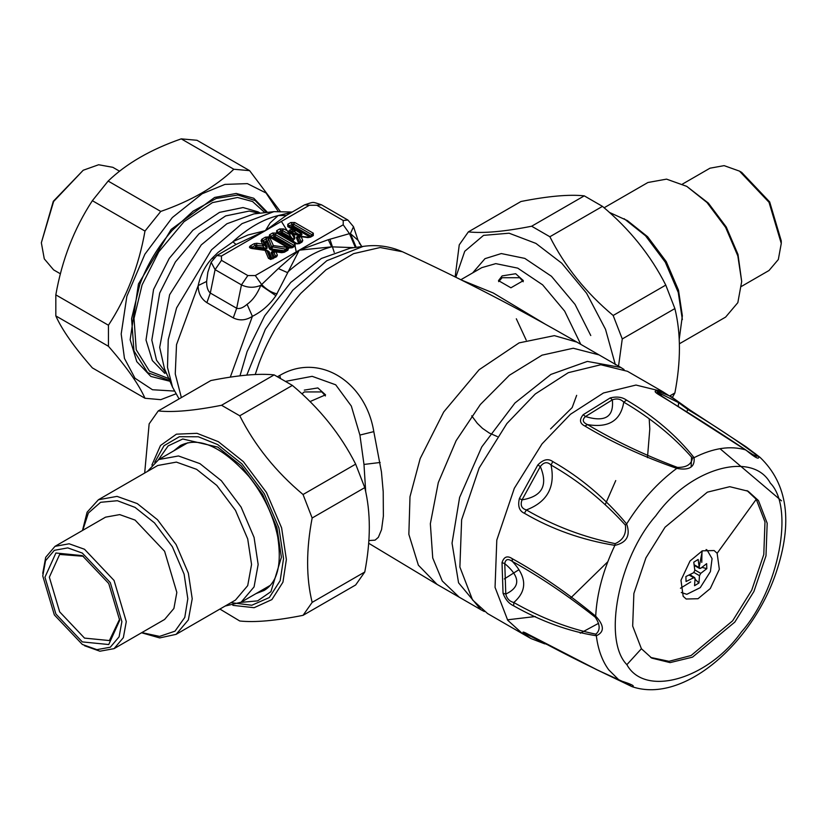 <?xml version="1.0" encoding="UTF-8"?>
<svg xmlns="http://www.w3.org/2000/svg" width="827" height="827" viewBox="0 0 827 827"><rect width="100%" height="100%" fill="white"/><g stroke="black" fill="none" stroke-linecap="round" stroke-linejoin="round"><path stroke-width="1.24" d="M502.123 275.908L515.676 273.727L523.357 280.622L510.921 287.796L498.485 280.622L502.123 275.908M498.65 281.645L502.123 277.717L519.707 277.717L523.222 281.749M304.315 390.117L317.857 387.935L325.538 394.83L309.98 401.591M301.917 393.869L304.315 391.926L321.899 391.926L325.404 395.957M516.327 318.788L526.21 340.104M497.316 436.563L489.336 433.069L482.492 428.365L477.313 423.331L471.7 415.836M461.611 280.105L493.285 292.996L545.375 324.236M254.571 248.917L254.127 247.997L255.77 247.046L256.525 248.038L264.65 249.154L266.894 248.71L267.193 247.263L266.036 246.973L264.185 242.559L266.087 241.091L267.69 241.35L266.625 242.208L269.478 248.999L271.411 250.116L271.69 248.999L283.878 250.695L281.935 252.483M269.478 248.999L270.636 248.389L271.69 248.999L273.365 245.588L269.55 237.111L270.801 236.987L289.388 247.718L273.365 245.588L271.576 246.735L286.111 249.227L286.566 247.438M270.171 237.969L268.32 238.951L267.69 241.35L270.636 248.389L271.576 246.735L268.279 238L270.894 237.049L269.54 237.101L288.054 247.79L289.409 247.738L287.238 248.948L288.075 247.8M289.409 247.914L273.52 238.228L274.585 237.607L291.145 247.17L290.081 247.78L290.753 247.914M272.569 233.038L273.913 234.537L273.913 236.574L275.267 236.574L275.267 234.537L273.913 234.537L270.905 236.274L272.507 238.155L273.52 238.228L272.507 237.38L273.913 236.574L274.585 237.607L275.267 236.574L292.158 246.322L291.145 247.17L292.158 247.108L295.115 243.717L276.611 233.038L272.569 233.038L269.561 234.775L269.126 236.811L265.374 237.194L261.839 239.23L261.084 240.781L262.459 244.068L256.763 243.272L254.075 243.717L250.54 245.753C248.751 247.035 249.196 247.966 251.894 248.524L265.095 250.364L268.455 258.313L270.698 259.471L276.621 256.732L277.376 255.171L275.991 251.884L281.687 252.68L284.385 252.245L287.91 250.209L288.571 248.038L290.753 247.738L293.926 245.888M274.512 251.449L272.248 251.501L271.173 252.359L271.266 253.258L272.424 252.648L274.264 257.063L271.825 258.324L268.982 251.522L266.635 250.343M272.9 251.677L272.124 252.018L272.424 252.648L275.991 251.884L272.9 251.677M264.03 249.092L264.309 247.966L266.077 248.327L266.284 247.49L264.495 244.978L262.459 244.068L262.769 245.97L264.495 244.978L262.934 241.246L261.084 240.781M269.561 234.775L270.905 236.274L270.894 237.049L268.279 238L269.54 237.101M300.346 232.697L299.508 232.728C302.496 234.744 302.051 235.199 298.175 234.113L297.906 235.23C302.31 235.54 303.127 234.692 300.346 232.697L291.724 227.714L292.789 227.094L309.35 236.656L308.058 237.401M299.932 232.987L295.89 230.464L292.572 229.73C289.946 229.534 288.809 230.195 289.14 231.705L283.723 228.934L279.681 228.934L276.663 230.671L276.663 232.997L295.167 243.686L299.209 243.686L302.02 242.063L302.775 240.523L301.245 236.718L307.84 237.597L310.507 237.163L313.319 235.54L313.319 233.204L294.815 222.525L290.773 222.525L287.765 224.262L287.765 226.598L293.368 229.834L294.557 231.849L295.704 230.34L299.932 232.987M299.767 236.295L297.72 236.305L296.479 237.173L296.542 238.093L297.699 237.483L299.674 242.394L297.193 243.676L280.632 234.124L281.697 233.503L290.318 238.476L291.166 237.545C293.874 239.727 294.67 239.468 293.564 236.77L292.52 234.165L297.906 235.23M300.335 236.212L297.679 236.667L297.699 237.483L301.245 236.718L300.377 236.202L308.171 237.163L312.13 235.375M290.318 238.476C293.792 240.088 295.26 239.613 294.722 237.07L293.564 236.77L291.559 233.576L289.326 232.17L289.161 234.351L291.559 233.576L291.001 232.18L289.14 231.705M365.72 491.972L363.983 464.443L359.91 435.064L351.32 406.057L335.71 384.803L312.161 376.326L286.059 381.278M275.794 251.377L283.041 252.194L287.579 248.906L286.111 249.227L283.878 250.695L284.333 251.625L283.185 251.759L271.411 250.116M293.864 245.929L293.761 245.216L293.761 246.001L290.753 247.738L292.096 247.79L288.571 248.038L287.579 248.906L289.574 247.8M290.856 247.666L289.336 247.686M275.991 251.884L273.964 252.431L275.525 256.153L277.376 255.171M265.829 250.064L265.095 250.364L267.824 251.232L270.77 258.272L272.372 258.531L270.14 258.458L271.742 258.717L275.525 256.153L273.075 257.6L271.266 253.258M256.763 243.272L256.67 246.901L255.77 247.046L255.419 245.216L251.894 247.252L255.264 248.762L256.525 248.038L256.67 246.901L264.309 247.966L262.769 245.97L255.419 245.216L254.075 243.717M267.193 247.263L265.374 242.921L263.182 240.729L262.934 241.246L265.374 242.921L266.625 242.208L266.087 241.091L266.718 238.693L265.374 237.194M292.572 229.73L292.138 231.519L294.557 231.849L298.175 234.113L293.657 233.503L290.608 230.878L292.52 234.165L293.657 233.503L294.722 237.07M309.267 237.039L311.965 235.488L311.965 234.713L293.471 224.024L289.109 225.771L290.711 227.652L291.724 227.714L290.711 226.867L292.117 226.06L292.789 227.094L293.471 226.06L310.363 235.819L309.35 236.656L310.363 236.594L313.319 233.204M290.773 222.525L292.117 224.024L292.117 226.06L293.471 226.06L293.471 224.024L294.815 222.525M301.245 236.718L299.219 237.256L300.925 241.494L302.775 240.523M283.723 228.934L282.369 230.433L289.161 234.351L291.166 237.545L282.369 232.47L282.369 230.433L281.025 230.433L281.025 232.47L282.369 232.47L281.697 233.503L281.025 232.47L279.619 233.276L280.632 234.124L279.619 234.051L278.017 232.17L278.017 232.945L296.521 243.634L297.865 243.634L300.925 241.494L298.485 242.931L296.542 238.093M297.865 243.81L296.521 243.81M368.832 540.548L375.076 540.155L378.363 537.312L381.567 529.58L383.377 516.11L383.211 491.714L381.454 471.99L373.804 431.622C365.513 381.133 318.84 352.271 279.805 375.417L277.676 376.585M286.721 250.054L287.91 250.209M271.845 258.644L275.525 256.153M268.289 257.983L270.14 258.458L266.883 250.664L265.095 250.364M252.338 248.172L251.894 248.524L251.894 247.252L250.602 247.5L252.235 248.09L265.643 249.961M270.594 236.842L269.126 236.811L263.182 240.729L261.839 239.23M287.765 226.598L289.109 226.546L289.109 225.771L289.109 226.546L295.694 230.34M312.068 235.416L311.965 234.713M299.209 243.686L297.865 243.634L300.925 241.494M279.681 228.934L281.025 230.433L277.913 232.883L296.407 243.562L297.968 243.562M293.761 245.216L275.267 234.537L276.611 233.038M293.761 246.001L295.115 246.053L295.115 243.717M283.041 252.194L284.385 252.245M275.267 256.68L276.621 256.732M271.742 258.717L273.086 258.768M251.894 247.252L250.54 245.753M289.109 225.771L287.765 224.262M311.965 235.488L313.319 235.54M309.164 237.111L310.507 237.163M300.666 242.011L302.02 242.063M295.167 243.686L296.417 243.562M278.017 232.945L276.663 232.997M278.017 232.17L276.663 230.671M291.631 212.353L278.141 215.578L270.129 222.918L265.415 230.64L221.46 256.019L216.798 255.564L211.164 262.262L207.846 272.259L206.636 281.438C206.564 286.959 207.794 290.825 210.306 293.037L236.677 308.264C239.603 309.133 243.076 307.82 247.087 304.326C252.711 300.335 257.28 294.009 260.784 285.346L278.337 268.548L299.25 250.178L331.668 246.849L328.278 239.716L349.47 233.638L350.39 233.607L358.019 240.285M221.46 256.019L221.46 260.329L247.831 275.556L255.295 275.556L343.215 224.799L343.215 220.489L316.834 205.261L309.37 205.261L265.415 230.64L236.036 244.492L232.842 241.742C247.935 228.035 263.038 219.32 278.141 215.578L286.328 215.454L265.415 230.64L248.069 234.961L233.979 241.153L218.173 252.318L212.167 258.169C205.106 265.943 200.454 275.081 198.191 285.573C198.16 293.078 201.064 298.774 206.884 302.661L233.266 317.888C239.592 320.959 245.97 320.442 252.39 316.327C261.87 311.583 269.705 304.708 275.898 295.694L299.25 250.178L328.278 239.716M353.977 247.645L331.668 246.849C316.865 250.612 302.051 259.161 287.248 272.497L278.337 268.548M355.352 247.459L349.47 233.638L343.215 224.799M356.189 247.345L350.39 233.607L353.511 226.722L347.919 220.054M361.781 246.58L357.998 240.161L353.511 226.722M275.898 295.694L260.784 285.346C254.137 288.034 247.697 287.879 241.463 284.881L215.092 269.654L221.46 260.329M230.278 377.164L252.39 316.327L247.087 304.326M277.097 293.885C271.504 292.624 266.325 289.46 261.559 284.405L255.295 275.556M309.37 205.261L304.708 204.796L286.328 215.454M236.036 244.492L232.666 246.394M181.361 397.58L175.252 373.887L176.523 344.642L198.191 285.573L206.636 281.438M290.67 212.332L291.352 212.518M212.167 258.169L213.025 258.799M213.263 257.021L214.079 257.621M169.969 381.268L150.865 376.45L136.755 361.626L130.149 339.763L138.46 283.94L171.158 229.42L214.627 197.446L236.222 193.446L253.755 198.253L267.472 212.384M472.558 599.957L487.579 613.562L522.747 633.864L507.726 620.26L495.053 587.366L496.8 540.072L514.322 488.292L542.036 443.872L570.454 414.275L603.472 392.98L635.984 385.051L662.613 391.595L627.455 371.292L600.816 364.748L568.304 372.677L535.286 393.972L506.868 423.569L479.153 467.989L461.631 519.769L459.884 567.064L472.558 599.957M507.406 619.826L535.338 616.528M570.496 598.159L607.804 561.74M502.02 562.629L504.77 563.601C505.514 559.104 508.078 558.401 512.44 561.481C539.886 576.75 567.487 595.326 595.244 617.18L595.688 616.177C604.341 625.491 604.558 632.014 596.339 635.756C568.904 631.435 541.354 621.47 513.701 605.85C508.863 603.617 505.318 599.43 503.043 593.259L502.02 562.629C503.901 556.747 507.271 555.403 512.13 558.607C539.752 573.917 567.611 593.104 595.688 616.177C596.887 593.341 603.286 569.741 614.874 545.365C582.022 540.01 551.867 529.321 524.411 513.278C519.284 511.034 517.619 506.103 519.397 498.505L522.033 499.859C542.119 496.531 548.218 485.428 540.331 466.531C543.815 462.024 547.391 461.528 551.04 465.022C578.476 480.652 603.245 500.676 625.357 525.073C626.566 533.87 623.165 540.062 615.164 543.649C583.293 537.085 553.708 525.848 526.396 509.939C521.568 508.574 520.111 505.214 522.033 499.859L540.331 466.531L537.798 464.981C543.256 459.388 548.26 458.251 552.787 461.58C580.399 477.272 605.013 498.05 626.639 523.925C630.691 535.565 626.763 542.708 614.874 545.365L615.164 543.649M625.357 525.073L626.639 523.925C641.039 500.935 657.754 482.43 676.786 468.392C642.641 456.432 612.011 442.3 584.885 426.029C579.675 423.455 579.117 419.682 583.211 414.689L585.464 416.55C605.064 422.473 614.027 416.911 612.342 399.865C616.808 398.159 620.612 398.914 623.765 402.129C650.963 418.121 673.85 436.78 692.416 458.106C691.465 464.423 686.472 467.524 677.437 467.41C644.512 455.015 614.554 440.75 587.542 424.602C582.673 422.463 581.981 419.775 585.464 416.55L612.342 399.865L610.243 397.911C616.787 396.298 622.235 397.043 626.577 400.144C653.95 416.239 676.445 435.415 694.07 457.662C695.073 467.079 689.304 470.656 676.786 468.392L677.437 467.41M754.648 453.186L758.483 456.215C759.775 460.143 755.547 458.065 745.809 449.95C715.262 429.647 686.555 411.401 659.698 395.213C654.653 392.205 653.785 390.778 657.093 390.923L662.096 396.402M657.093 390.923L670.769 396.36L689.801 409.923L746.016 446.766L760.116 457.424L757.129 455.522L757.511 456.153L756.591 456.215L752.87 454.623L657.351 393.29L657.134 392.432L658.912 392.918L678.626 402.656L687.992 409.623C714.89 425.771 737.942 441.07 757.129 455.522M543.721 643.458L530.944 638.547L523.884 633.668C521.775 631.332 523.295 631.58 528.432 634.412C555.827 649.567 586.136 664.887 619.361 680.383C631.466 684.177 635.694 686.265 632.035 686.637L595.264 668.991M781.505 500.831L720.007 448.679M631.663 686.493L612.3 677.106M524.411 513.278L526.396 509.939C547.288 501.968 555.506 486.989 551.04 465.022L552.787 461.58M584.885 426.029L587.542 424.602C608.641 428.159 620.705 420.664 623.765 402.129L626.577 400.144M745.809 449.95L745.809 449.95C730.489 445.412 713.246 447.986 694.07 457.662L692.416 458.106M659.698 395.213L660.556 395.482M662.613 391.595L676.931 400.713L678.626 402.656L678.264 406.243M690.287 410.306L687.992 409.623L686.741 411.526M619.361 680.383L608.713 669.808C602.17 660.835 598.035 649.484 596.339 635.756L595.812 634.154C568.614 628.592 541.282 618.038 513.794 602.511C509.494 601.384 506.827 598.562 505.783 594.055C520.71 586.963 520.369 576.812 504.77 563.601L505.783 594.055L503.043 593.259M513.701 605.85L513.794 602.511C527.419 590.674 526.964 576.988 512.43 561.481L512.13 558.607M546.409 644.295L545.82 643.975M523.884 633.668L526.499 634.216L525.197 632.944M528.432 634.412L598.448 670.521L629.698 684.694L630.701 685.914M641.411 648.73L651.759 658.106L670.097 662.613L692.499 657.155L734.821 622.09L753.914 591.491L765.988 555.816L767.187 523.243L758.462 500.573L748.115 491.207L729.765 486.69L707.364 492.158L665.042 527.212L645.949 557.812L633.875 593.486L632.676 626.07L641.411 648.73L626.876 664.67C644.833 697.481 707.788 679.536 741.364 632.014C778.755 589.703 794.685 507.809 770.33 483.102C752.374 450.281 689.418 468.237 655.842 515.748C618.451 558.07 602.521 639.964 626.876 664.67M595.244 617.18C600.247 624.664 600.433 630.329 595.812 634.154M528.422 634.526L526.499 634.216L545.407 643.757M650.663 657.444L669.022 661.311L691.124 655.501L732.619 620.819L751.712 590.22L763.786 554.545L764.985 521.961L756.25 499.301L746.998 490.587M717.143 553.273L714.146 550.555L702.309 550.834L690.028 561.006L680.972 580.254L683.164 596.288L686.162 599.006L697.998 598.727L710.279 588.555L719.335 569.307L717.143 553.273L756.25 499.301M701.978 550.978L701.772 562.391M690.69 581.95L680.456 588.266M647.469 457.651L649.805 428.996L649.216 419.155M624.075 369.524L620.86 367.488L587.366 361.409L550.916 374.414L514.963 402.987L481.769 446.9L459.605 497.472L452.038 543.174L458.561 582.808L480.983 609.757L484.353 611.525M706.062 549.573L707.095 550.079L712.068 558.638L710.403 571.581L700.242 587.646L686.823 594.313L681.272 592.504M694.184 564.8L700.593 568.376L699.218 567.704L698.164 559.455L693.77 562.184L694.825 570.434L693.564 572.739L685.893 576.543L686.059 581.515L693.729 577.722L689.108 575.054M700.593 568.376L706.651 563.652L706.816 568.635L700.758 573.359L694.783 569.906M695.093 578.393L693.729 577.722L695.093 578.393L694.546 585.712L698.939 582.983L699.487 575.664L700.758 573.359M690.245 574.496L691.558 575.778M695.073 579.21L698.939 582.983M701.989 567.384L706.816 568.635M83.217 170.248L53.29 201.312L41.35 242.766L53.61 201.499L83.217 170.248L98.63 164.749L112.823 167.312L119.605 171.23M60.443 273.82L53.61 269.881L44.286 258.872L41.35 242.766M82.328 641.907L108.74 644.533L119.688 620.343L108.74 583.511L82.328 555.62L55.905 553.005L44.958 577.194L55.905 614.016L82.328 641.907M119.667 619.041L109.391 640.563L84.519 638.103L59.658 611.856L49.351 577.194L59.658 554.431L83.444 556.282M42.756 575.923L45.537 560.716L54.344 550.317L67.762 547.887L82.328 553.087L110.301 582.611L121.889 621.604L119.109 636.821L110.301 647.221L96.883 649.65L82.328 644.45L54.344 614.916L42.756 575.923M84.519 645.722L99.891 651.211L114.054 648.647L123.347 637.669L126.283 621.604L114.054 580.451L84.519 549.273L69.148 543.784L54.995 546.347L45.692 557.326L42.756 573.39M54.995 546.347L105.546 517.164L119.698 514.601L135.07 520.09L164.604 551.258L176.833 592.421L173.897 608.476L164.604 619.454L114.054 648.647M141.551 632.769L159.694 637.917L176.13 634.34L188.36 619.899L192.215 598.769L188.36 573.183L176.13 544.611L157.502 519.728L137.272 503.591L117.041 496.376L98.413 499.746L87.104 512.192L82.493 530.479M82.752 530.324L88.365 513.04L100.605 502.299L117.382 500.717L135.07 507.396L154.494 522.891L172.378 546.771L184.121 574.207L187.822 598.769L184.772 617.428L175.004 631.166L159.59 636.397L141.81 632.614M98.413 499.746L157.761 465.487L176.389 462.107L196.619 469.333L216.839 485.459L235.468 510.352L247.707 538.925L251.563 564.5L247.707 585.63L235.468 600.082L176.13 634.34M147.402 471.462L158.732 459.543L178.477 455.966L199.917 463.627L221.357 480.725L241.102 507.096L254.065 537.385L258.158 564.5L254.065 586.901L241.102 602.211L225.109 606.057M781.267 243.458L781.267 240.915L769.679 201.933L741.705 172.398L739.503 171.127L769.027 202.295L781.267 243.458L778.331 259.513L769.027 270.491L741.53 286.369M682.471 184.08L709.969 168.201L724.132 165.638L739.503 171.127M604.123 207.773L647.903 182.509L666.531 179.128L686.751 186.354L706.982 202.491L725.61 227.373L737.839 255.946L741.695 281.531L737.839 302.651L725.61 317.103L679.349 343.805M741.695 281.531L737.994 254.427L726.251 227.001L708.367 203.111L686.751 186.354M679.194 339.618L682.358 315.79L678.502 290.205L666.262 261.632L647.634 236.749L627.404 220.613L609.344 212.384M682.358 319.594L678.264 292.479L665.301 262.19L645.556 235.809L624.116 218.71M672.423 397.384L674.884 392.959C680.941 361.337 680.941 333.209 674.884 308.574L665.776 285.098C650.735 255.357 629.636 229.12 602.48 206.368L584.265 195.854C569.224 194.242 548.125 196.123 520.979 201.499L468.361 231.88C483.402 233.493 504.501 231.612 531.647 226.226L549.872 236.749C564.913 266.49 586.002 292.727 613.158 315.48L622.266 338.956L618.534 366.144M615.371 364.779L605.509 329.291L586.591 293.234L561.76 263.213L535.927 243.407L509.101 233.204L483.557 235.364L464.743 251.284L455.811 277.231M455.15 276.9L459.254 244.844L468.361 231.88M674.884 308.574L622.266 338.956M613.158 315.48L665.776 285.098M669.88 395.854L674.884 392.959M602.48 206.368L549.872 236.749M531.647 226.226L584.265 195.854M144.684 473.034L149.139 423.879L158.246 410.926C173.288 412.539 194.386 410.647 221.543 405.271L239.758 415.785C254.799 445.526 275.898 471.772 303.044 494.515L312.151 518.002C306.104 549.624 306.104 577.753 312.151 602.387L303.044 615.34C275.898 620.726 254.799 622.607 239.758 620.994L219.899 609.065M303.044 615.34L355.662 584.968L364.769 572.005C370.827 540.382 370.827 512.254 364.769 487.62L355.662 464.143C340.621 434.402 319.522 408.156 292.376 385.413L274.15 374.889C259.109 373.277 238.021 375.169 210.864 380.544L158.246 410.926M312.151 602.387L364.769 572.005M364.769 487.62L312.151 518.002M303.044 494.515L355.662 464.143M292.376 385.413L239.758 415.785M221.543 405.271L274.15 374.889M249.62 170.651L197.002 140.28L181.227 138.864C150.803 149.439 126.448 163.498 108.141 181.061L92.366 200.692C74.13 228.583 61.953 259.978 55.822 294.867L55.822 315.904C61.953 329.735 74.13 347.061 92.366 367.891L144.983 398.263C138.853 384.431 126.676 367.105 108.44 346.275L108.44 325.238C126.676 297.348 138.853 265.953 144.983 231.064L160.758 211.433C191.171 200.868 215.537 186.809 233.834 169.246L249.62 170.651L280.167 211.226M278.192 211.35L266.067 193.001L247.397 183.625L224.934 184.4L202.129 193.776L172.336 217.542L144.89 254.199L126.862 296.293L121.187 333.984L124.463 358.422L135.018 378.259L152.478 389.744L174.435 391.068M175.882 393.859L160.758 399.668L144.983 398.263M108.141 181.061L160.758 211.433M144.983 231.064L92.366 200.692M233.834 169.246L181.227 138.864M55.822 294.867L108.44 325.238M108.44 346.275L55.822 315.904M472.651 272.92L484.984 258.665L501.286 253.558L524.804 258.396L551.464 276.29L575.065 304.439L590.767 335.535M460.846 279.733L481.769 267.648L495.786 263.627L517.733 268.134L542.615 284.839L564.645 311.117L580.781 344.352M270.905 237.049L289.409 247.738M268.982 251.522L267.049 250.405M518.963 569.679L504.336 578.931M437.059 584.4L418.369 565.182L408.848 534.335L409.996 496.696L420.168 458.603L443.717 411.96L479.112 369.731L519.098 342.885L554.379 335.638L576.926 342.12C520.111 309.267 461.962 279.154 402.491 251.77L380.203 247.511L353.574 253.651L325.941 269.871L300.842 293.337C282.824 313.826 268.93 336.982 259.182 362.805L255.223 374.548M605.385 504.263L615.743 480.57M599.079 354.907L573.245 348.239L542.036 355.165L509.401 375.251L480.384 404.465L456.122 440.688L438.3 482.565L430.35 523.729L432.738 557.998L442.269 580.988L459.202 597.177M279.805 375.417L280.353 377.991M373.804 431.622L359.91 435.064M380.172 462.479L363.983 464.443M289.109 226.546L295.89 230.464M292.096 247.79L295.115 246.053M343.215 220.489L347.878 220.034L321.496 204.807C311.758 201.674 314.446 201.674 304.708 204.807L304.708 204.807M316.834 205.261L321.496 204.796M247.831 275.556L241.463 284.881L236.677 308.264L233.266 317.888M246.766 375.138L265.333 329.291L292.737 290.246L326.861 260.681L363.239 246.384C376.967 244.441 390.044 246.239 402.491 251.77M232.78 246.332L216.757 255.584M211.164 262.262L215.092 269.654L210.306 293.037L206.884 302.661M363.239 246.384L350.276 248.152L321.362 258.489L290.804 282.41L264.65 315.873L247.077 351.63L239.975 375.851M329.942 239.22L334.232 252.38M172.554 387.201L167.499 367.415L168.232 339.711L176.596 307.882L211.474 249.868L241.991 223.641L273.923 211.65L292.169 212.043M296.231 251.925L294.701 244.006M294.123 241.908L281.407 221.409M273.923 211.65L253.858 213.914L226.887 223.766L201.261 244.906L169.618 294.732L159.683 347.361L164.48 368.718L172.564 387.222L179.066 398.903M283.279 252.059L283.154 250.602M279.247 233.648L278.875 232.769M259.678 213.263L249.165 211.081L225.647 215.919L198.987 233.814L175.386 261.963L159.694 293.058L151.817 340.083L156.52 360.21L166.827 374.083M260.35 213.18L258.045 211.857L243.024 207.546L219.506 212.374L192.856 230.268L169.246 258.417L153.553 289.512L146.007 340.011L152.354 360.572L164.79 373.37M264.878 212.673L252.555 201.53L237.525 197.477L212.436 202.625L183.997 221.719L158.825 251.749L142.079 284.912L134.015 318.385L136.238 349.78L149.47 371.158L169.659 378.931M169.618 380.472L147.661 372.677L133.953 350.886L131.586 318.695L139.846 284.333C147.402 264.309 158.164 246.353 172.14 230.475L193.156 211.112L216.198 198.47L237.876 195.007L255.181 200.558L266.604 212.477M580.275 633.203L598.583 623.32M691.124 466.966L691.579 456.917M519.397 498.505L537.798 464.981M583.211 414.689L610.243 397.911M544.797 643.882L530.944 638.547L522.747 633.864M702.309 550.834L699.166 567.115M699.487 575.664L693.946 572.47M154.742 462.345L164.015 445.712L179.335 436.718L198.325 436.77L217.759 444.606L241.97 463.916L264.278 493.719L278.926 527.926L283.547 558.566L280.157 580.678L269.282 597.57L251.811 605.24L231.022 602.645M232.873 605.354L254.137 607.7L271.907 599.585L282.948 582.177L286.38 559.507L281.604 527.833L266.459 492.458L243.396 461.652L218.349 441.68L197.002 433.317L176.409 434.175L160.49 445.505L151.889 465.094M240.802 602.387L257.621 600.878L270.905 591.677L281.397 557.315L276.931 527.688L262.759 494.598L241.184 465.777L217.759 447.087L182.757 438.992L168.139 445.898L158.433 459.719M173.639 450.932L180.379 445.526C199.214 436.294 222.112 446.652 249.061 476.61C263.761 495.249 273.313 515.335 277.727 536.847C281.976 564.603 277.417 582.477 264.061 590.478L256.008 593.6M267.524 250.881L265.663 249.961M437.028 584.379L480.983 609.757M620.86 367.488L576.895 342.109M550.565 428.924L572.16 407.587L576.657 395.347M275.112 251.367L275.753 251.367M368.635 543.225L436.852 584.275M283.144 252.121L286.669 250.085M361.792 246.58L359.3 243.097M632.593 686.844C684.074 703.86 752.436 643.106 776.077 572.708C793.062 522.354 787.738 483.919 760.116 457.424M525.393 632.965L528.929 634.805M706.175 549.542L707.095 550.079M694.711 577.597L689.749 574.734M699.611 568.5L694.277 565.42M187.863 442.724L158.732 459.543M270.233 585.392L241.102 602.211"/></g></svg>
